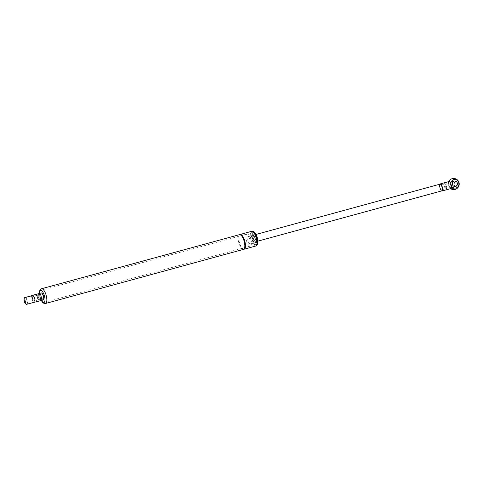 <?xml version="1.0" encoding="UTF-8"?>
<svg xmlns="http://www.w3.org/2000/svg" width="483" height="483" viewBox="0 0 483 483"><rect width="100%" height="100%" fill="white"/><g stroke="black" fill="none" stroke-linecap="round" stroke-linejoin="round"><path stroke-width="0.36" stroke-dasharray="2.42 1.81" d="M448.882 185.255A2.475 0.9 -105.3 0 0 450.422 187.476A2.475 0.9 -105.3 0 0 450.832 186.752A2.475 0.9 -105.3 0 0 449.842 183.123A2.475 0.9 -105.3 0 0 449.118 182.701A2.475 0.9 -105.3 0 0 448.882 185.255M440.152 187.645A2.475 0.9 74.7 0 1 440.387 185.086A2.475 0.9 74.7 0 1 441.909 187.241A2.475 0.9 74.7 0 1 441.691 189.867A2.475 0.9 74.7 0 1 440.152 187.645M458.156 181.373A1.377 0.501 -105.3 0 0 458.246 183.449A1.377 0.501 -105.3 0 0 459.104 183.292A1.377 0.501 -105.3 0 0 458.156 181.373M448.665 181.614A5.554 5.554 0 0 0 448.472 182.073A3.647 1.328 74.7 0 0 448.375 184.216A4.335 4.033 79.4 0 0 448.942 186.36A4.335 4.033 79.4 0 0 455.554 187.084A4.335 4.033 79.4 0 0 453.754 180.213A4.335 4.033 79.4 0 0 448.375 184.216L448.942 186.36A3.647 1.328 74.7 0 0 450.186 188.352A5.554 5.554 0 0 0 450.585 188.648M451.43 185.895A4.335 4.033 -100.6 0 1 450.868 183.745M450.862 188.569A3.647 1.328 74.7 0 1 450.186 188.352M448.472 182.073A3.647 1.328 74.7 0 1 448.942 181.542M439.735 184.234A3.647 1.328 -105.3 0 0 439.512 186.637A3.647 1.328 -105.3 0 0 441.565 190.93M453.223 181.644A2.777 2.584 79.4 0 0 449.884 184.735A2.777 2.584 79.4 0 0 454.117 186.402M38.543 297.238A2.083 0.761 74.7 0 1 38.097 299.593A2.083 0.761 74.7 0 1 37.149 297.866A2.083 0.761 74.7 0 1 37.088 295.898A2.083 0.761 74.7 0 1 38.543 297.238M39.389 296.924A2.777 1.008 -105.3 0 0 37.771 294.817A2.777 1.008 -105.3 0 0 37.445 295.137A2.777 1.008 -105.3 0 0 37.529 297.763A2.777 1.008 -105.3 0 0 38.797 300.064A2.777 1.008 -105.3 0 0 39.232 300.172A2.777 1.008 -105.3 0 0 39.389 296.924M43.126 295.898A2.777 1.008 74.7 0 1 42.975 299.152A2.777 1.008 74.7 0 1 41.266 296.737A2.777 1.008 74.7 0 1 41.514 293.797A2.777 1.008 74.7 0 1 43.126 295.898M243.498 249.385A7.637 2.777 74.7 0 1 238.807 242.75A7.637 2.777 74.7 0 1 239.471 234.653M243.794 249.246A7.637 2.777 74.7 0 1 239.429 242.581A7.637 2.777 74.7 0 1 239.797 234.617M255.658 246.058A7.637 2.777 74.7 0 1 250.967 239.429A7.637 2.777 74.7 0 1 251.631 231.327M256.721 245.05A6.943 2.524 74.7 0 1 252.458 239.019A6.943 2.524 74.7 0 1 253.062 231.659M41.423 300.474A6.249 2.276 74.7 0 1 39.503 293.447M253.007 232.438A6.249 2.276 -105.3 0 0 252.796 239.296A6.249 2.276 -105.3 0 0 256.539 244.38A6.249 2.276 -105.3 0 0 257.089 237.751A6.249 2.276 -105.3 0 0 253.249 232.329A6.249 2.276 -105.3 0 0 253.007 232.438M445.078 188.122A2.777 1.008 74.7 0 1 444.209 185.333A2.777 1.008 74.7 0 1 444.674 183.606A2.777 1.008 74.7 0 1 445.115 183.715A2.777 1.008 74.7 0 1 446.383 186.015A2.777 1.008 74.7 0 1 446.461 188.642A2.777 1.008 74.7 0 1 446.135 188.962A2.777 1.008 74.7 0 1 445.078 188.122M445.779 187.495A2.083 0.761 -105.3 0 0 446.823 187.881A2.083 0.761 -105.3 0 0 446.763 185.913A2.083 0.761 -105.3 0 0 445.809 184.186A2.083 0.761 -105.3 0 0 445.115 185.037A2.083 0.761 -105.3 0 0 445.779 187.495M440.713 189.312A2.777 1.008 -105.3 0 0 441.77 190.157A2.777 1.008 -105.3 0 0 442.017 187.211A2.777 1.008 -105.3 0 0 440.309 184.796A2.777 1.008 -105.3 0 0 439.844 186.529A2.777 1.008 -105.3 0 0 440.713 189.312M254.481 240.649A3.472 1.262 74.7 0 1 253.394 237.165A3.472 1.262 74.7 0 1 253.98 235.004A3.472 1.262 74.7 0 1 256.111 238.022A3.472 1.262 74.7 0 1 255.809 241.699A3.472 1.262 74.7 0 1 254.481 240.649M441.957 190.827A3.472 1.262 74.7 0 1 440.629 189.777A3.472 1.262 74.7 0 1 439.542 186.293A3.472 1.262 74.7 0 1 440.128 184.132M32.886 296.465A2.475 0.9 74.7 0 1 34.39 298.657A2.475 0.9 74.7 0 1 34.166 301.247A2.475 0.9 74.7 0 1 33.442 300.824A2.475 0.9 74.7 0 1 32.452 297.202A2.475 0.9 74.7 0 1 32.862 296.471A2.475 0.9 74.7 0 1 32.886 296.465L41.592 294.087A2.475 0.9 -105.3 0 0 41.375 296.713A2.475 0.9 -105.3 0 0 42.896 298.862A2.475 0.9 -105.3 0 0 43.12 296.272A2.475 0.9 -105.3 0 0 41.616 294.081A2.475 0.9 -105.3 0 0 41.592 294.087M34.685 302.183L26.305 304.381M32.101 295.614A3.647 1.328 -105.3 0 0 32.071 299.14A3.647 1.328 -105.3 0 0 33.858 302.328L34.649 302.207M43.168 299.997A3.647 1.328 74.7 0 1 41.097 297.256A3.647 1.328 74.7 0 1 40.964 293.193A3.647 1.328 74.7 0 1 41.284 292.958M31.492 303.095L27.809 303.982L31.492 303.095M256.884 237.062A6.249 2.276 74.7 0 1 256.539 244.38A6.249 2.276 74.7 0 1 252.7 238.952A6.249 2.276 74.7 0 1 253.249 232.329A6.249 2.276 74.7 0 1 256.884 237.062M250.647 238.771A6.249 2.276 74.7 0 1 250.303 246.082A6.249 2.276 74.7 0 1 246.463 240.655A6.249 2.276 74.7 0 1 247.012 234.032A6.249 2.276 74.7 0 1 250.647 238.771M256.328 237.425A4.51 1.642 74.7 0 1 256.081 242.708A4.51 1.642 74.7 0 1 253.309 238.783A4.51 1.642 74.7 0 1 253.702 234.001A4.51 1.642 74.7 0 1 256.328 237.425M255.084 237.763A4.51 1.642 74.7 0 1 254.837 243.046A4.51 1.642 74.7 0 1 252.06 239.127A4.51 1.642 74.7 0 1 252.458 234.34A4.51 1.642 74.7 0 1 255.084 237.763M254.752 237.98A3.472 1.262 74.7 0 1 254.559 242.043A3.472 1.262 74.7 0 1 252.428 239.025A3.472 1.262 74.7 0 1 252.73 235.348A3.472 1.262 74.7 0 1 254.752 237.98M249.765 239.339A3.472 1.262 74.7 0 1 249.572 243.408A3.472 1.262 74.7 0 1 247.441 240.389A3.472 1.262 74.7 0 1 247.743 236.712A3.472 1.262 74.7 0 1 249.765 239.339M253.201 231.912A6.943 2.524 -105.3 0 0 252.44 231.828A6.943 2.524 -105.3 0 0 251.83 239.188A6.943 2.524 -105.3 0 0 256.099 245.219A6.943 2.524 -105.3 0 0 256.714 244.76M41.478 288.768A7.637 2.777 -105.3 0 0 40.807 296.864A7.637 2.777 -105.3 0 0 45.505 303.499M450.832 186.752L451.11 184.723L449.842 183.123M449.118 182.701L440.387 185.086M450.422 187.476L441.691 189.867M452.933 186.987L455.427 186.523M451.913 181.53L454.4 181.065M38.097 299.593L38.797 300.064M37.088 295.898L37.445 295.137M39.232 300.172L42.975 299.152M37.771 294.817L41.514 293.797M243.897 240.462C245.877 247.851 243.933 248.968 243.939 248.86C243.462 248.54 244.072 250.357 241.343 247.061C237.413 240.443 239.236 233.537 239.665 235.004L240.105 234.877C239.809 234.804 241.47 234.146 243.897 240.462M252.935 231.695L252.44 231.828C252.706 232.776 252.386 229.008 256.038 237.159C258.109 247.145 255.525 244.827 256.099 245.219L256.594 245.086M39.371 293.483L41.29 300.511M43.893 302.497L250.303 246.082M40.596 290.446L247.012 234.032M445.809 184.186L445.115 183.715M446.823 187.881L446.461 188.642M441.77 190.157L446.135 188.962M440.309 184.796L444.674 183.606M255.809 241.699L257.922 241.126M253.98 235.004L256.087 234.43M32.452 297.202L32.174 299.225L33.442 300.824M34.166 301.247L42.896 298.862M26.052 297.268L27.809 303.982M31.425 295.868L33.182 302.575M254.837 243.046L256.081 242.708M252.458 234.34L253.702 234.001M249.572 243.408L254.559 242.043M247.743 236.712L252.73 235.348"/><path stroke-width="0.72" d="M451.43 185.895L450.868 183.745A4.335 4.033 -100.6 0 1 456.248 179.748A4.335 4.033 -100.6 0 1 458.041 186.619A4.335 4.033 -100.6 0 1 451.43 185.895A3.647 1.328 74.7 0 1 450.862 188.569L441.999 190.99A3.647 1.328 -105.3 0 0 442.35 187.229A3.647 1.328 -105.3 0 0 440.079 183.963A3.647 1.328 -105.3 0 0 439.735 184.234M440.079 183.963L448.942 181.542A3.647 1.328 74.7 0 1 450.868 183.745M441.565 190.93A3.647 1.328 -105.3 0 0 441.999 190.99M454.117 186.402A2.777 2.584 79.4 0 0 453.223 181.644M455.614 186.474A2.777 2.584 -100.6 0 1 452.372 184.271A2.777 2.584 -100.6 0 1 454.4 181.065A2.777 2.584 -100.6 0 1 455.614 186.474M41.478 288.768L239.471 234.653A7.637 2.777 74.7 0 1 243.915 240.443A7.637 2.777 74.7 0 1 243.498 249.385L45.505 303.499A7.637 2.777 -105.3 0 0 45.921 294.558A7.637 2.777 -105.3 0 0 41.478 288.768L40.234 289.613L39.54 291.183L39.371 293.483M239.797 234.617A7.637 2.777 74.7 0 1 240.099 234.484A7.637 2.777 74.7 0 1 244.543 240.274A7.637 2.777 74.7 0 1 244.12 249.21A7.637 2.777 74.7 0 1 243.794 249.246M240.099 234.484L251.631 231.327A7.637 2.777 74.7 0 1 256.081 237.117A7.637 2.777 74.7 0 1 255.658 246.058L244.12 249.21M252.935 231.695L253.062 231.659A6.943 2.524 74.7 0 1 257.101 236.924A6.943 2.524 74.7 0 1 256.721 245.05L256.594 245.086M39.503 293.447A6.249 2.276 74.7 0 1 40.355 290.555A6.249 2.276 74.7 0 1 40.596 290.446A6.249 2.276 74.7 0 1 44.231 295.185A6.249 2.276 74.7 0 1 44.134 302.388A6.249 2.276 74.7 0 1 43.893 302.497A6.249 2.276 74.7 0 1 41.423 300.474M256.087 234.43L440.128 184.132A3.472 1.262 74.7 0 1 442.259 187.144A3.472 1.262 74.7 0 1 441.957 190.827L257.922 241.126M24.289 301.338A1.377 0.501 74.7 0 1 24.73 300.046A1.377 0.501 74.7 0 1 25.333 302.352A1.377 0.501 74.7 0 1 24.289 301.338M32.101 295.614L24.542 297.661L32.101 295.614M34.649 302.207L43.204 299.985A3.647 1.328 74.7 0 1 43.168 299.997M24.542 297.661A5.554 5.554 0 0 0 26.305 304.381L34.685 302.183A5.554 5.554 0 0 0 34.812 301.881A3.647 1.328 -105.3 0 1 34.655 302.177L33.858 302.328M34.812 301.881A3.647 1.328 -105.3 0 0 34.661 298.548A3.647 1.328 -105.3 0 0 33.098 295.596A3.647 1.328 -105.3 0 0 32.929 295.481A5.554 5.554 0 0 1 33.098 295.596M32.548 295.342L41.284 292.958A3.647 1.328 74.7 0 1 43.524 296.121A3.647 1.328 74.7 0 1 43.204 299.985M26.245 297.25L31.425 295.868L26.245 297.25M256.714 244.76A6.943 2.524 -105.3 0 0 256.479 237.093A6.943 2.524 -105.3 0 0 253.201 231.912M450.585 188.648A5.554 5.554 0 0 0 459.134 185.013A5.554 5.554 0 0 0 448.665 181.614M41.29 300.511L42.643 302.436L44.007 303.402L45.505 303.499"/></g></svg>
